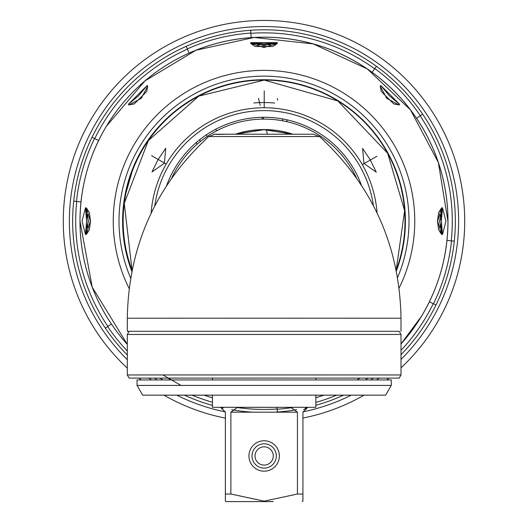 <?xml version="1.0" encoding="UTF-8"?>
<svg xmlns="http://www.w3.org/2000/svg" width="528" height="528" viewBox="0 0 528 528"><rect width="100%" height="100%" fill="white"/><g stroke="black" fill="none" stroke-linecap="round" stroke-linejoin="round"><path stroke-width="0.79" d="M131.993 270.673A141.108 141.108 31.1 0 1 230.083 84.071A141.108 141.108 -148.9 0 1 396.257 270.409M131.96 270.824A141.108 141.108 -148.9 0 1 143.147 148.315L143.2 148.223M132.7 169.534L125.426 194.799L132.693 169.534M396.363 270.93A141.412 141.412 31.1 0 0 264.007 79.728A141.412 141.412 31.1 0 0 131.842 271.432M86.308 207.834L89.377 212.441L90.499 221.159L89.371 229.885L86.308 234.498L90.341 221.159L86.308 207.834L85.457 207.867L86.645 221.166L85.457 234.465L86.308 234.498M85.457 234.465L82.031 221.173L85.457 207.867M401.003 343.979L421.582 316.12C439.006 286.862 447.797 255.222 447.968 221.186A183.988 183.988 31.1 0 0 106.372 126.265L106.372 126.265A183.988 183.988 31.1 0 1 447.968 221.186A183.988 183.988 -148.9 0 1 401.003 343.966A183.988 183.988 31.1 0 0 421.582 316.12L421.582 316.12A183.988 183.988 31.1 0 1 401.003 343.972M359.971 378.147A183.988 183.988 -148.9 0 1 356.994 379.929M323.789 395.175A183.988 183.988 -148.9 0 1 315.85 397.709A183.988 183.988 31.1 0 0 323.829 395.175A183.988 183.988 31.1 0 1 315.85 397.716L323.842 395.175M212.454 397.828A183.988 183.988 31.1 0 1 204.118 395.175A183.988 183.988 31.1 0 0 212.454 397.828A183.988 183.988 -148.9 0 1 204.164 395.175M170.966 379.929A183.988 183.988 -148.9 0 1 167.99 378.147M127.301 344.355A183.988 183.988 -148.9 0 1 79.992 221.186A183.988 183.988 31.1 0 0 127.301 344.375A183.988 183.988 31.1 0 1 79.985 221.199C80.157 187.163 88.948 155.522 106.359 126.278L106.359 126.278A183.988 183.988 31.1 0 0 79.985 221.199L92.222 287.173L127.301 344.375M442.523 207.867L445.942 221.173L442.523 234.465L441.335 221.166L442.523 207.867L441.672 207.834L437.646 221.159L441.672 234.498L442.523 234.465M441.672 234.498L438.623 229.911L437.488 221.159L438.623 212.421L441.672 207.834M447.968 221.186L438.339 162.452L410.467 109.857L367.264 68.917L313.249 43.916L254.08 37.462L195.947 50.239L144.929 80.909L106.372 126.265A183.988 183.988 31.1 0 0 79.992 221.186A183.988 183.988 31.1 0 1 106.372 126.265L106.359 126.278A183.988 183.988 31.1 0 0 79.985 221.199M128.924 104.953L128.344 104.326L147.147 85.523L147.781 86.097L147.147 85.523L138.587 95.766L128.344 104.326L128.924 104.953L134.33 103.864L146.692 91.509L147.781 86.097L141.2 98.373L128.924 104.953M250.694 42.629L250.661 43.481L255.235 46.53L272.745 46.53L277.325 43.481L277.286 42.629L263.987 43.824L250.694 42.629L277.286 42.629M380.206 86.097L380.833 85.523L399.637 104.326L399.056 104.953L399.637 104.326L389.393 95.766L380.833 85.523L380.206 86.097L381.289 91.483L393.67 103.871L399.056 104.953L386.786 98.373L380.206 86.097M167.957 378.147A183.988 183.988 31.1 0 0 170.933 379.929A183.988 183.988 31.1 0 1 167.957 378.147M357.014 379.929A183.988 183.988 31.1 0 0 359.99 378.147A183.988 183.988 31.1 0 1 357.014 379.929M250.661 43.481L263.993 47.507L277.325 43.481M437.646 281.952A183.982 183.982 31.1 0 0 129.05 96.103M442.543 208.342L441.401 210.481L441.395 231.851L442.543 233.996M440.372 214.559L439.857 221.173L440.365 227.766M87.602 227.825L88.117 221.173L87.595 214.5M85.437 233.996L86.572 231.871L86.566 210.461L85.437 208.342M276.817 42.616L274.672 43.758L253.308 43.765L251.156 42.616M270.58 44.794L257.407 44.794M442.484 233.251L439.573 221.173L442.484 209.081M85.496 209.088L88.407 221.173L85.496 233.251M276.078 42.676L263.987 45.586L251.902 42.676M158.05 159.628L152.024 171.943L164.36 163.264L165.739 148.256L158.05 159.628M166.043 163.997L151.609 155.661L166.043 163.997M264.218 107.573L264.224 90.915L264.218 107.573M376.919 156.255L362.479 164.558L376.919 156.255M361.449 185.242A103.699 103.699 31.1 0 0 166.624 185.599M264.218 98.472L264.218 105.752L264.218 98.472M370.267 159.845L362.604 148.454L363.957 163.469L376.266 172.174L370.267 159.845M274.593 103.019A118.602 118.602 0 0 0 253.823 102.986M206.303 134.878L207.029 136.587M261.961 117.302L262.726 119.104M286.202 134.218L285.734 132.33M282.869 120.839L282.388 118.906M277.708 100.148L277.325 98.611M258.456 98.347L260.205 105.369M263.175 117.289L263.63 119.097M266.29 129.756L267.399 134.211M216.434 130.937L215.978 129.122M199.795 139.63L200.277 141.57M286.691 119.77L287.14 121.737M289.813 133.426L289.991 134.218M196.931 144.382L196.409 142.421M446.972 240.385L454.291 241.151M451.519 240.86A188.549 188.549 0 0 1 433.468 303.805L429.363 301.805M435.97 305.026L433.468 303.805M189.169 53.077L187.308 48.906A188.549 188.549 0 0 1 250.846 33.059L251.17 37.62M372.141 72.31L374.827 68.614A188.549 188.549 0 0 1 420.314 115.718L416.526 118.272M336.567 395.175A188.549 188.549 0 0 1 315.85 402.428M292.717 407.497A188.549 188.549 0 0 1 277.154 409.24L277.022 407.326M127.301 351.014A188.549 188.549 0 0 1 107.686 326.588L111.428 324.06M92.03 137.273L94.532 138.494A188.549 188.549 0 0 0 76.481 201.445L80.995 201.914M94.532 138.494L98.63 140.494M187.308 48.906L186.179 46.358M250.655 30.281L250.846 33.059M374.827 68.614L376.464 66.356M422.624 114.154L420.314 115.718M341.477 395.175L341.821 395.947M277.345 412.025L277.154 409.24M105.376 328.145L107.686 326.588M76.481 201.445L73.709 201.148M81.299 266.706A188.298 188.298 0 0 0 107.897 326.443A188.298 188.298 0 0 1 76.738 201.472A188.298 188.298 0 0 0 81.299 266.706M160.03 378.14A188.298 188.298 0 0 0 162.782 379.929A188.298 188.298 0 0 1 160.03 378.14M192.093 395.175A188.298 188.298 0 0 0 212.454 402.257A188.298 188.298 0 0 1 192.093 395.175M236.28 407.398A188.298 188.298 0 0 0 277.134 408.989A188.298 188.298 0 0 1 236.28 407.398M365.218 379.929A188.298 188.298 0 0 0 367.97 378.14A188.298 188.298 0 0 1 365.218 379.929M401.003 350.321A188.298 188.298 0 0 0 433.237 303.692A188.298 188.298 0 0 1 401.003 350.321M451.262 240.834A188.298 188.298 0 0 0 446.701 175.6A188.298 188.298 0 0 1 451.262 240.834M446.701 175.6A188.298 188.298 0 0 0 420.103 115.856A188.298 188.298 0 0 1 446.701 175.6M374.675 68.818A188.298 188.298 0 0 0 250.866 33.31A188.298 188.298 0 0 1 374.675 68.818M187.414 49.137A188.298 188.298 0 0 0 94.763 138.607A188.298 188.298 0 0 1 187.414 49.137M401.003 354.717A191.334 191.334 0 0 0 217.714 35.495A191.334 191.334 0 0 0 127.301 355.034M154.618 378.14A191.334 191.334 0 0 0 157.232 379.929M184.463 395.175A191.334 191.334 0 0 0 212.454 405.412M219.846 407.326A191.334 191.334 0 0 0 223.087 408.065M231.667 409.735A191.334 191.334 0 0 0 253.031 412.177M274.969 412.177A191.334 191.334 0 0 0 296.597 409.688M305.382 407.959A191.334 191.334 0 0 0 308.154 407.326M315.85 405.326A191.334 191.334 0 0 0 343.537 395.175M370.768 379.929A191.334 191.334 0 0 0 373.382 378.14M458.753 172.597A200.713 200.713 0 0 1 401.003 367.831A200.713 200.713 0 0 0 215.444 26.4A200.713 200.713 0 0 0 127.301 368.122A200.713 200.713 0 0 1 69.247 269.709M441.342 220.367L439.936 218.552M138.93 378.134A200.713 200.713 0 0 0 141.233 379.942A200.713 200.713 0 0 1 138.93 378.134M163.984 395.168A200.713 200.713 0 0 0 225.377 418.11A200.713 200.713 0 0 1 163.984 395.168M302.933 418.051A200.713 200.713 0 0 0 364.016 395.168A200.713 200.713 0 0 1 302.933 418.051M386.767 379.942A200.713 200.713 0 0 0 389.07 378.134A200.713 200.713 0 0 1 386.767 379.942M137.036 385.42L391.268 385.42L391.268 379.949L137.036 379.949L137.036 385.42L142.652 395.155L385.651 395.155L391.268 385.42M315.85 395.175L385.651 395.155M212.454 395.175L142.652 395.155M212.454 407.319L315.85 407.319L315.85 395.149L212.454 395.155L212.454 407.319L220.559 407.326M277.847 395.135L250.477 395.135L277.847 395.135M356.908 395.155L329.538 395.155L356.908 395.155M198.772 395.155L171.402 395.155L198.772 395.155M264.158 465.089A9.121 9.121 31.1 0 0 273.286 455.961A9.121 9.121 31.1 0 0 264.158 446.84A9.121 9.121 -148.9 0 0 255.037 455.961A9.121 9.121 -148.9 0 0 264.158 465.089M264.158 443.797A12.164 12.164 -148.9 0 1 276.322 455.961A12.164 12.164 -148.9 0 1 264.158 468.125A12.164 12.164 -148.9 0 1 251.995 455.961A12.164 12.164 -148.9 0 1 264.158 443.797M303.626 409.669L307.448 407.326M291.443 407.326L290.717 407.326L297.416 412.177L290.723 407.306L307.798 407.312L302.933 412.177L302.933 494.036L297.429 494.03L297.429 412.177L230.888 412.177L230.888 494.03L225.383 494.036L225.383 412.177L220.519 407.312L237.593 407.306L230.888 412.177M237.514 407.326L290.783 407.326M315.85 407.319L307.738 407.326M230.881 412.19L237.58 407.326L290.717 407.326L237.593 407.306M220.869 407.326L225.383 412.177M237.58 407.326L236.874 407.326M225.383 494.036C225.383 503.54 225.377 503.54 225.377 494.05C225.383 503.54 225.377 503.54 225.377 494.05L225.377 412.19M225.383 472.699L225.383 463.571L225.383 472.699M297.429 494.03L264.158 501.145L230.888 494.03M264.158 501.58L226.136 501.593L264.158 501.58M255.031 501.593L273.273 501.593L255.031 501.593M302.92 494.05C302.927 503.54 302.927 503.54 302.933 494.036M248.952 455.968A15.206 15.206 31.1 0 0 264.158 471.174A15.206 15.206 31.1 0 0 279.365 455.968A15.206 15.206 31.1 0 0 264.158 440.761A15.206 15.206 31.1 0 0 248.952 455.968M399.181 378.121L264.172 378.094L399.181 378.121L401.003 374.959L264.172 374.933L127.301 374.959L129.129 378.121L264.172 378.094L129.129 378.121M399.181 331.294L127.301 331.287L399.181 331.287L401.003 334.448L127.301 334.448L127.301 374.959M235.864 134.218A91.232 91.232 -148.9 0 1 292.36 134.218M292.532 134.218L264.139 129.683L235.745 134.218M171.666 178.154A101.878 101.878 -148.9 0 1 176.821 168.432L176.834 168.412A101.878 101.878 31.1 0 0 171.673 178.141M356.36 177.758A101.878 101.878 31.1 0 0 176.834 168.412M292.908 134.218A91.403 91.403 31.1 0 0 235.31 134.218M397.584 277.57A145.009 145.009 31.1 0 0 264.007 76.131A145.009 145.009 31.1 0 0 130.64 278.058M399.122 288.011A150.757 150.757 31.1 0 0 264.007 70.382A150.757 150.757 31.1 0 0 129.129 288.479M377.045 212.936A113.23 113.23 31.1 0 0 264.218 107.752A113.23 113.23 31.1 0 0 151.14 213.193M264.224 80.091A140.923 140.923 31.1 0 0 132.059 270.329L124.258 203.353L148.348 140.6L198.825 96.109L264.224 80.091A140.923 140.923 31.1 0 1 396.191 270.072L404.633 210.725L387.644 153.252L337.841 100.934L264.224 80.091M373.382 205.616A110.352 110.352 31.1 0 0 154.783 205.894M401.003 359.396A194.634 194.634 0 0 0 216.916 32.3A194.634 194.634 0 0 0 127.301 359.7M148.955 378.14A194.634 194.634 0 0 0 151.444 379.936M176.834 395.175A194.634 194.634 0 0 0 225.364 411.906M302.94 411.847A194.634 194.634 0 0 0 351.166 395.175M376.556 379.936A194.634 194.634 0 0 0 379.045 378.14M226.637 134.231L215.035 134.224M214.87 134.224L313.427 134.224M264.172 318.179L127.301 318.212C128.601 246.055 155.76 185.5 208.778 136.534L319.526 136.534C372.544 185.5 399.703 246.055 401.003 318.212L264.172 318.179M162.967 374.986L180.952 385.4M204.112 395.175L205.715 395.716M212.454 379.922L212.454 378.094M315.85 379.922L315.85 378.094M226.136 501.593L225.377 501.151M302.168 501.593L302.927 501.151M129.129 331.287L127.301 334.448M401.003 334.448L401.003 374.959M401.003 331.287L401.003 318.212M127.301 331.287L127.301 318.212M208.778 136.534C221.806 132.106 203.491 135.122 226.664 134.218L313.355 134.224L319.526 136.534"/></g></svg>
